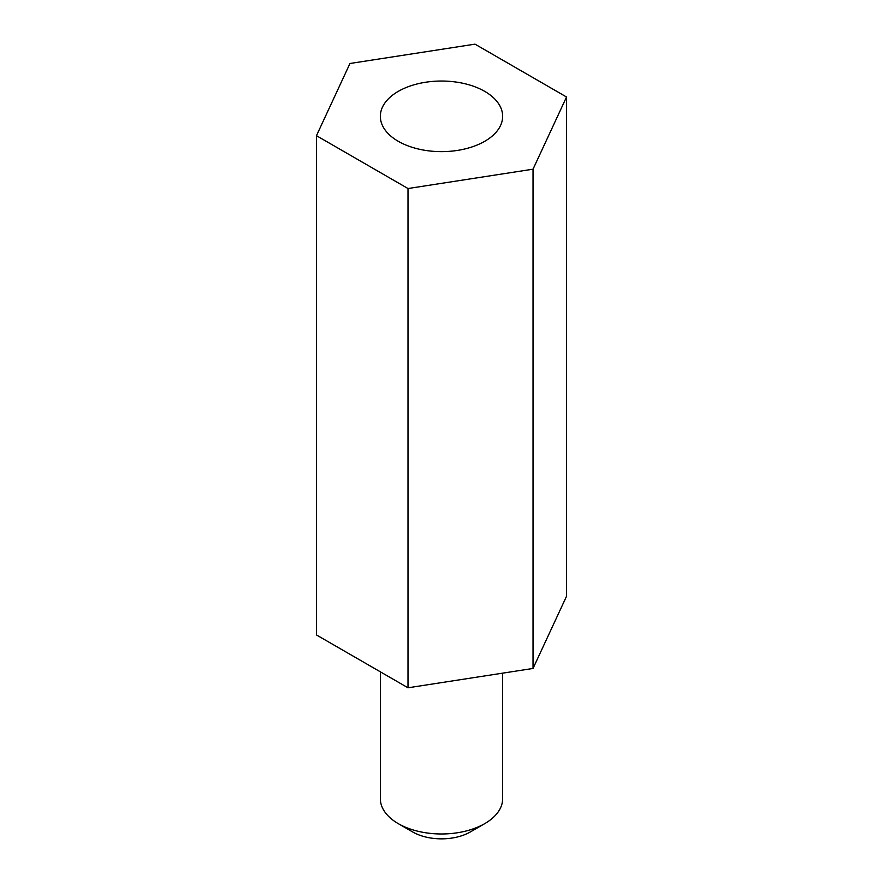 <?xml version="1.0" encoding="UTF-8"?>
<svg xmlns="http://www.w3.org/2000/svg" width="883" height="883" viewBox="0 0 883 883"><rect width="100%" height="100%" fill="white"/><g stroke="black" fill="none" stroke-linecap="round" stroke-linejoin="round"><path stroke-width="1.32" d="M502.648 673.155L502.648 798.673A61.148 35.298 180 0 1 484.734 823.64A61.148 35.298 180 0 1 398.266 823.64L398.266 823.64A61.148 35.298 180 0 1 380.352 798.673L380.352 671.831M398.266 823.64L412.67 831.952L398.266 823.64M484.734 823.64L470.33 831.952A40.761 23.532 180 0 1 412.67 831.952M566.533 96.998L566.533 596.268L533.034 668.453L408.001 687.791L316.467 634.954L316.467 135.684L349.966 63.488L474.999 44.15L566.533 96.998L533.034 169.183L408.001 188.532L316.467 135.684M533.034 668.453L533.034 169.183M408.001 687.791L408.001 188.532M398.266 141.302A61.148 35.298 0 0 0 464.899 148.951A61.148 35.298 0 0 0 502.648 116.335A61.148 35.298 0 0 0 441.5 81.037A61.148 35.298 0 0 0 380.352 116.335A61.148 35.298 0 0 0 398.266 141.302"/></g></svg>
